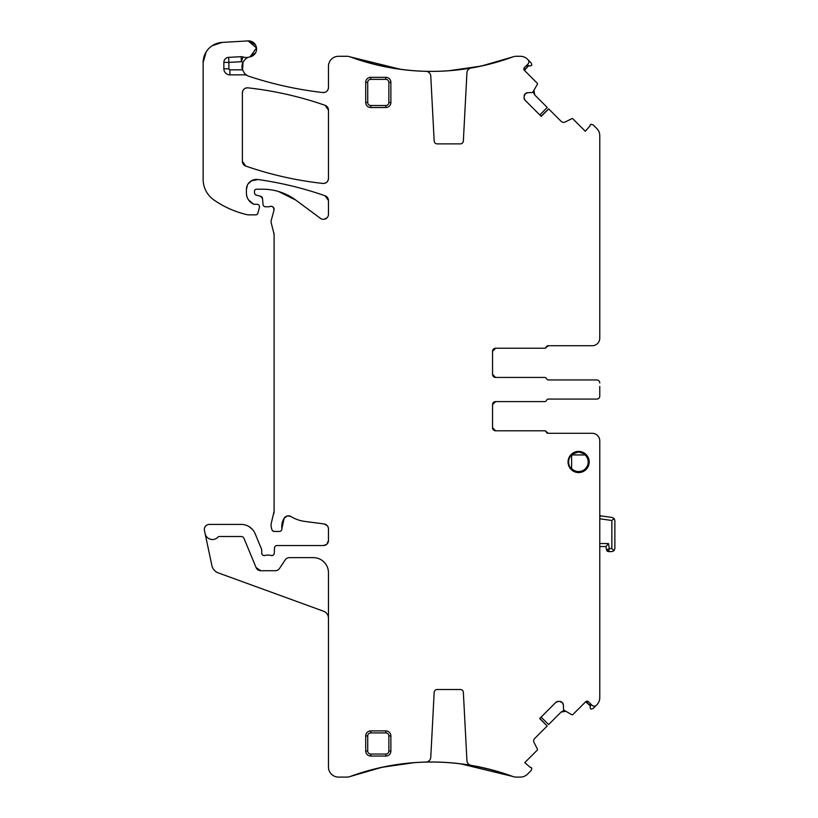 <?xml version="1.0" encoding="UTF-8"?>
<svg xmlns="http://www.w3.org/2000/svg" width="818" height="818" viewBox="0 0 818 818"><rect width="100%" height="100%" fill="white"/><g stroke="black" fill="none" stroke-linecap="round" stroke-linejoin="round"><path stroke-width="1.23" d="M590.688 704.359L590.075 707.601L590.882 709.124L593.132 708.521L596.823 704.83A10.072 10.072 0 0 0 599.778 697.703L599.778 440.851A7.546 7.546 0 0 0 599.696 439.787L599.696 439.787A7.546 7.546 0 0 1 599.778 440.851A7.546 7.546 0 0 0 599.522 438.939L599.778 440.851A7.546 7.546 0 0 0 592.222 433.305L548.428 433.305A2.014 2.014 0 0 1 546.567 432.047A2.014 2.014 0 0 0 544.696 430.789L495.575 430.789A3.016 3.016 0 0 1 492.559 427.773A3.016 3.016 0 0 0 495.575 430.789L492.559 427.773L493.193 429.624M597.508 435.462L596.854 434.89M599.778 606.465L599.778 605.586M599.778 658.674L599.778 657.805M599.778 444.869L599.778 445.391M599.778 443.53L599.778 448.99M493.724 402.231L495.575 401.597L492.559 404.613A3.016 3.016 0 0 1 495.575 401.597L544.696 401.597A2.014 2.014 0 0 0 546.567 400.339A2.014 2.014 0 0 1 548.428 399.082L596.751 399.082A3.016 3.016 0 0 0 599.778 396.055L599.778 392.589M548.142 399.082L596.751 399.082M493.418 429.879L495.575 430.789L544.399 430.789A2.014 2.014 0 0 1 546.271 432.047A2.014 2.014 0 0 0 548.142 433.305L592.222 433.305M547.354 432.998L548.428 433.305L546.567 432.047M545.872 431.168L544.696 430.789M492.559 427.773L492.559 404.613L493.459 402.456M599.778 386.433L599.778 396.055M548.142 379.951L596.751 379.951A3.016 3.016 0 0 1 599.778 382.967M596.751 379.951L548.428 379.951A2.014 2.014 0 0 1 546.567 378.693A2.014 2.014 0 0 0 544.696 377.435L495.575 377.435L492.559 374.409A3.016 3.016 0 0 0 495.575 377.435L493.418 376.525M493.193 376.26L492.559 374.409L492.559 351.259L495.575 348.233L544.696 348.233A2.014 2.014 0 0 0 546.567 346.975L548.428 345.717L592.222 345.717L548.142 345.717A2.014 2.014 0 0 0 546.271 346.975A2.014 2.014 0 0 1 544.399 348.233L495.575 348.233L493.724 348.867M492.559 351.259A3.016 3.016 0 0 1 495.575 348.233A3.016 3.016 0 0 0 492.559 351.259L493.459 349.102M545.77 347.926L547.252 346.096M599.696 339.235L599.778 338.171A7.546 7.546 0 0 1 592.222 345.717M597.61 343.458L598.193 342.793M541.087 116.248L548.622 108.845L561.138 121.35A3.528 3.528 0 0 0 565.228 121.994L571.721 118.682A1.002 1.002 0 0 1 572.897 118.866L585.299 131.269L590.075 125.788A1.002 1.002 0 0 1 590.33 124.817L590.882 124.264L593.132 124.868L596.823 128.569A10.072 10.072 0 0 1 599.778 135.686L599.778 338.171M525.105 100.277L524.072 97.782A3.528 3.528 0 0 0 525.105 100.277L541.209 116.371L548.684 108.896M539.819 114.98L547.222 107.434L534.716 94.929L533.735 93.047M533.714 92.925L534.062 90.839L534.716 94.929L533.745 93.109M525.105 93.937A3.528 3.528 0 0 0 524.072 96.432L525.36 93.692A3.528 3.528 0 0 1 527.845 92.659L532.59 92.506L537.375 84.336A1.002 1.002 0 0 0 537.191 83.17L524.195 70.123L528.745 65.573L524.43 70.409A2.014 2.014 0 0 1 524.43 67.567L523.847 68.835M527.037 65.379L530.279 65.992L531.802 65.184L531.199 62.935L527.498 59.233A10.072 10.072 0 0 0 520.381 56.289L516.291 56.289A10.072 10.072 0 0 0 512.814 56.912C458.632 76.186 404.45 76.186 350.257 56.912A235.339 235.339 0 0 0 425.861 71.319A5.031 5.031 0 0 1 430.769 76.094L434.174 141.013A3.016 3.016 0 0 0 437.19 143.876L460.34 143.876A3.016 3.016 0 0 0 463.356 141.013L466.935 72.741A5.031 5.031 0 0 1 471.117 68.037A235.339 235.339 0 0 0 512.814 56.912L481.209 66.084L448.632 70.767M400.984 69.397L350.257 56.912A10.072 10.072 0 0 0 346.781 56.289L338.529 56.289A10.072 10.072 0 0 0 328.458 66.36L328.458 87.546C328.079 90.87 326.208 92.536 322.865 92.546C297.64 89.673 272.977 84.254 248.887 76.268A366.444 366.444 0 0 0 322.865 92.546C297.64 89.673 272.987 84.244 248.887 76.268A10.072 10.072 0 0 1 247.148 75.512A5.031 5.031 0 0 0 244.694 74.867L244.694 73.589L247.148 75.512M328.458 87.546C328.069 90.87 326.208 92.536 322.865 92.546A5.031 5.031 0 0 0 328.458 87.546M242.557 70.051L243.048 62.209L242.557 70.051M255.686 52.638L250.093 56.841L256.515 47.925L248.058 40.9L222.077 42.434L212.128 45.757M255.543 44.98L249.418 40.931M205.86 52.403L203.13 62.526L203.13 179.306A25.164 25.164 0 0 0 213.917 199.96A95.634 95.634 0 0 0 247.292 214.725A5.031 5.031 0 0 0 248.406 214.848L255.891 214.848A2.014 2.014 0 0 0 257.834 213.355L257.077 214.459M206.156 51.902L203.13 62.526A20.133 20.133 0 0 1 222.077 42.434L212.649 45.419M248.529 199.909L253.406 204.04C248.958 201.749 246.627 198.089 246.412 193.089A12.076 12.076 0 0 0 253.406 204.04L254.47 204.275L253.406 204.04A2.515 2.515 0 0 0 254.47 204.275L256.985 204.275A2.515 2.515 0 0 1 259.418 207.445L257.834 213.355M251.198 180.911L257.885 179.51A10.072 10.072 0 0 0 246.412 189.479L246.412 193.089M248.151 183.835L252.046 180.441M246.412 189.479L247.414 185.093M257.885 179.51C280.819 182.741 303.222 188.16 325.094 195.788A352.353 352.353 0 0 0 257.885 179.51C280.819 182.731 303.222 188.16 325.094 195.788L328.458 200.543L328.458 214.296A5.031 5.031 0 0 1 320.431 218.345L295.768 200.083L278.365 191.453M328.458 200.543A5.031 5.031 0 0 0 325.094 195.788L327.445 197.516M327.057 217.792L324.081 219.285M327.108 217.731L324.163 219.275M254.95 194.203L256.331 195.154A2.515 2.515 0 0 1 254.47 192.721L254.47 191.238A2.014 2.014 0 0 1 256.484 189.224L262.834 189.224A55.368 55.368 0 0 1 295.768 200.083M256.331 195.154L260.656 196.31L262.517 198.529L263.038 204.5A2.515 2.515 0 0 0 265.543 206.79L268.294 206.79A5.031 5.031 0 0 0 270.042 206.484L271.443 206.31M262.517 198.529A2.515 2.515 0 0 0 260.656 196.31L261.883 197.066M263.825 206.116L264.725 206.657M272.282 206.535L273.744 207.864M273.427 207.394L274.01 210.093L271.249 220.39A5.031 5.031 0 0 0 271.249 222.997L274.102 234.285L274.102 511.301L271.423 522.61A10.072 10.072 0 0 0 271.423 527.825L271.893 529.594A2.515 2.515 0 0 0 274.327 531.465L279.367 531.465A2.515 2.515 0 0 0 281.873 528.643L284.143 518.244C285.993 515.81 288.294 515.258 291.044 516.587A5.031 5.031 0 0 0 284.143 518.244L287.292 515.984M273.928 232.987L274.102 234.285A5.031 5.031 0 0 0 273.928 232.987M274.102 511.301L273.754 513.898A10.072 10.072 0 0 0 274.102 511.301M272.752 530.902L274.327 531.465M281.873 528.643L284.143 518.244A16.104 16.104 0 0 0 281.873 528.643M287.895 515.882L291.044 516.587A35.235 35.235 0 0 0 304.736 521.403L324.081 523.949C326.791 524.522 328.243 526.189 328.458 528.939L328.458 540.524C328.161 543.581 326.484 545.258 323.427 545.555A5.031 5.031 0 0 0 328.458 540.524L326.955 544.113M328.243 527.487L328.458 528.939A5.031 5.031 0 0 0 324.081 523.949L327.159 525.565M326.515 544.502L323.427 545.555L277.016 545.555A2.515 2.515 0 0 0 274.5 547.968L274.296 553.203C273.918 555.115 272.772 555.862 270.87 555.453A2.515 2.515 0 0 0 274.296 553.203C273.907 555.115 272.772 555.862 270.87 555.453A5.031 5.031 0 0 0 269.071 555.115L266.944 555.115A5.031 5.031 0 0 0 265.134 555.453C263.181 555.862 262.046 555.074 261.719 553.101A2.515 2.515 0 0 0 265.134 555.453C263.181 555.851 262.046 555.074 261.719 553.101L261.719 550.085A2.515 2.515 0 0 0 261.525 549.123L255.155 533.735A15.102 15.102 0 0 0 241.198 524.41L209.367 524.41A5.031 5.031 0 0 0 204.449 530.493L205.093 533.53A7.546 7.546 0 0 0 217.987 537.129A2.014 2.014 0 0 1 219.449 536.496L241.198 536.496A3.016 3.016 0 0 1 243.989 538.356L256.106 567.61L260.758 570.719L275.308 570.719A5.031 5.031 0 0 0 279.5 568.479L285.206 559.88A5.031 5.031 0 0 1 289.398 557.631L313.366 557.631A15.102 15.102 0 0 1 328.458 572.733L328.458 767.028A10.072 10.072 0 0 0 338.529 777.1L346.781 777.1A10.072 10.072 0 0 0 350.257 776.476C404.45 757.202 458.632 757.202 512.814 776.476A235.339 235.339 0 0 0 471.117 765.351A5.031 5.031 0 0 1 466.935 760.648L463.356 692.376A3.016 3.016 0 0 0 460.34 689.513L437.19 689.513A3.016 3.016 0 0 0 434.174 692.376L430.769 757.294A5.031 5.031 0 0 1 425.861 762.069A235.339 235.339 0 0 0 350.257 776.476L381.873 767.304L414.45 762.621M252.435 529.43L249.02 526.598M328.458 618.296A7.546 7.546 0 0 0 323.499 611.199L218.294 572.907A10.072 10.072 0 0 1 211.893 565.545L205.093 533.53M460.37 763.767L512.814 776.476A10.072 10.072 0 0 0 516.291 777.1L520.381 777.1A10.072 10.072 0 0 0 527.498 774.155L531.199 770.454L531.802 768.204L531.25 767.662A1.002 1.002 0 0 0 530.279 767.396L524.788 762.621L537.191 750.218A1.002 1.002 0 0 0 537.375 749.053L534.062 742.55A3.528 3.528 0 0 1 534.716 738.46L547.17 726.006L539.696 718.531L555.79 702.437L558.285 701.404A3.528 3.528 0 0 0 555.79 702.437M541.087 717.141L548.622 724.554L561.138 712.038L563.019 711.057M563.142 711.046L565.228 711.394L561.138 712.038L562.948 711.077M562.13 702.437A3.528 3.528 0 0 0 559.635 701.404L562.375 702.682A3.528 3.528 0 0 1 563.408 705.177L563.551 709.912L571.721 714.707A1.002 1.002 0 0 0 572.897 714.523L585.933 701.527L590.484 706.067L585.657 701.762A2.014 2.014 0 0 1 588.5 701.762L585.933 701.527M328.458 110.062L328.458 178.436C328.079 181.749 326.218 183.416 322.885 183.436A5.031 5.031 0 0 0 328.458 178.436C328.079 181.749 326.218 183.416 322.885 183.436C296.525 180.543 270.83 174.755 245.768 166.074L242.384 161.32L242.384 92.843C242.772 89.53 244.643 87.863 247.977 87.843A5.031 5.031 0 0 0 242.384 92.843C242.772 89.53 244.633 87.863 247.977 87.843C274.337 90.778 300.032 96.596 325.083 105.317L328.458 110.062A5.031 5.031 0 0 0 325.083 105.317L327.445 107.035M242.384 161.32A5.031 5.031 0 0 0 245.768 166.074A352.353 352.353 0 0 0 322.885 183.436C296.525 180.543 270.83 174.755 245.768 166.074L243.406 164.357M247.977 87.843C274.337 90.778 300.032 96.596 325.083 105.317A352.353 352.353 0 0 0 247.977 87.843M274.01 210.093A3.016 3.016 0 0 0 270.042 206.484M256.106 567.61A5.031 5.031 0 0 0 260.758 570.719M404.583 763.552C398.069 764.36 398.069 764.36 404.583 763.552L409.194 763.061A235.339 235.339 0 0 1 487.088 768.654L491.7 769.82C498.193 771.599 498.193 771.599 491.7 769.82C498.193 771.599 498.193 771.599 491.7 769.82M539.819 718.409L547.17 726.006M559.635 701.404L558.285 701.404M563.408 705.177L562.375 702.682M588.5 701.762L592.058 705.32A3.016 3.016 0 0 0 596.332 705.32M593.663 706.159L595.064 706.077M492.559 404.613A3.016 3.016 0 0 1 495.575 401.597M524.072 96.432L524.072 97.782M527.845 92.659L525.36 93.692M524.43 67.567L527.988 63.998A3.016 3.016 0 0 0 527.988 59.734M528.827 62.403L528.755 61.002M491.7 63.569C498.193 61.79 498.193 61.79 491.7 63.569C498.193 61.79 498.193 61.79 491.7 63.569M489.849 64.049L487.088 64.734A235.339 235.339 0 0 1 409.194 70.328L404.583 69.837C398.069 69.029 398.069 69.029 404.583 69.837M241.116 56.687L241.382 61.718L228.897 62.383L228.897 68.824L223.866 68.824L223.866 62.383A5.031 5.031 0 0 1 228.631 57.362L241.116 56.687A5.031 5.031 0 0 1 243.007 56.953L241.382 61.718A15.102 15.102 0 0 0 243.058 62.188A10.072 10.072 0 0 0 242.486 69.837L244.694 73.589M243.058 62.188C245.001 59.152 247.036 57.444 249.163 57.076A10.072 10.072 0 0 1 250.093 56.841A8.057 8.057 0 0 0 256.515 47.914A8.057 8.057 0 0 0 248.058 40.9M223.866 68.824A6.043 6.043 0 0 0 229.909 74.867L244.694 74.867M243.007 56.953A10.072 10.072 0 0 0 249.163 57.076M578.633 472.569A10.573 10.573 0 0 0 589.205 461.996A10.573 10.573 0 0 0 578.633 451.424A10.573 10.573 0 0 0 568.06 461.996A10.573 10.573 0 0 0 578.633 472.569M370.748 756.057L385.851 756.057A5.031 5.031 0 0 0 390.881 751.026L390.881 735.924A5.031 5.031 0 0 0 385.851 730.893L370.748 730.893A5.031 5.031 0 0 0 365.707 735.924L365.707 751.026A5.031 5.031 0 0 0 370.748 756.057L370.748 754.043L385.851 754.043A3.016 3.016 0 0 0 388.867 751.026L390.881 751.026M370.748 107.526L385.851 107.526A5.031 5.031 0 0 0 390.881 102.495L390.881 82.362A5.031 5.031 0 0 0 385.851 77.332L370.748 77.332A5.031 5.031 0 0 0 365.707 82.362L365.707 102.495A5.031 5.031 0 0 0 370.748 107.526L370.748 105.522L385.851 105.522A3.016 3.016 0 0 0 388.867 102.495L390.881 102.495M590.678 705.361L590.156 703.419M495.575 377.435A3.016 3.016 0 0 1 492.559 374.409M546.567 346.975A2.014 2.014 0 0 1 548.428 345.717M528.029 65.389L526.086 65.91M599.778 518.786L611.854 520.483L614.134 518.5L612.273 517.487L614.134 518.5L614.87 520.483L614.87 548.571L613.991 550.708L614.87 548.571M599.778 515.739L612.273 517.487L600.923 515.892L599.778 516.894A1.002 1.002 0 0 1 600.923 515.892L599.778 516.894M611.854 520.483L611.854 548.571L613.991 550.708L611.854 551.598L613.991 550.708M614.87 520.483L614.134 518.5M599.778 543.541L608.469 543.541L605.933 546.557L606.527 549.931L609.359 548.571L606.527 549.931L605.933 546.557L599.778 546.557L605.933 546.557L608.469 543.541L609.359 548.571L608.51 551.598L611.854 551.598L608.51 551.598L606.527 549.931L608.51 551.598M575.412 451.925L578.633 451.925L584.85 454.082A10.072 10.072 0 0 1 578.633 472.068A10.072 10.072 0 0 1 570.749 468.254C567.876 464.082 567.876 459.91 570.749 455.738A10.072 10.072 0 0 1 578.633 451.925L572.416 454.082L572.171 454.951L585.095 454.951L584.85 454.082A10.072 10.072 0 0 1 578.633 472.068A10.072 10.072 0 0 1 570.749 468.254L571.618 468.499L570.749 468.254A10.072 10.072 0 0 0 578.633 472.068M581.363 451.781L580.729 452.149A10.072 10.072 0 0 1 580.974 452.211M588.704 462.068L588.704 465.217M568.786 464.082A10.072 10.072 0 0 1 568.776 459.931M607.682 551.414A2.014 2.014 0 0 1 606.844 550.708M570.749 455.738A10.072 10.072 0 0 1 572.416 454.082A10.072 10.072 0 0 0 570.749 455.738L571.618 455.493L571.618 468.499A9.56 9.56 0 0 0 587.549 465.462A9.56 9.56 0 0 0 585.095 454.951L584.85 454.082M589.164 461.086L588.694 461.649M228.897 68.824A1.002 1.002 0 0 0 229.909 69.837L242.486 69.837M229.909 74.867L229.909 69.837M223.866 62.383L228.897 62.383L228.631 57.362M385.851 756.057L385.851 754.043M370.748 754.043A3.016 3.016 0 0 1 367.722 751.026L365.707 751.026M367.722 751.026L367.722 735.924L365.707 735.924M385.851 730.893L385.851 732.908L370.748 732.908L370.748 730.893M370.748 732.908A3.016 3.016 0 0 0 367.722 735.924M385.851 732.908A3.016 3.016 0 0 1 388.867 735.924L390.881 735.924M388.867 735.924L388.867 751.026M385.851 107.526L385.851 105.522M370.748 105.522A3.016 3.016 0 0 1 367.722 102.495L365.707 102.495M367.722 102.495L367.722 82.362L365.707 82.362M385.851 77.332L385.851 79.346L370.748 79.346L370.748 77.332M370.748 79.346A3.016 3.016 0 0 0 367.722 82.362M385.851 79.346A3.016 3.016 0 0 1 388.867 82.362L390.881 82.362M388.867 82.362L388.867 102.495M609.359 548.571L611.854 548.571M571.618 455.493A9.56 9.56 0 0 1 572.171 454.951"/></g></svg>
